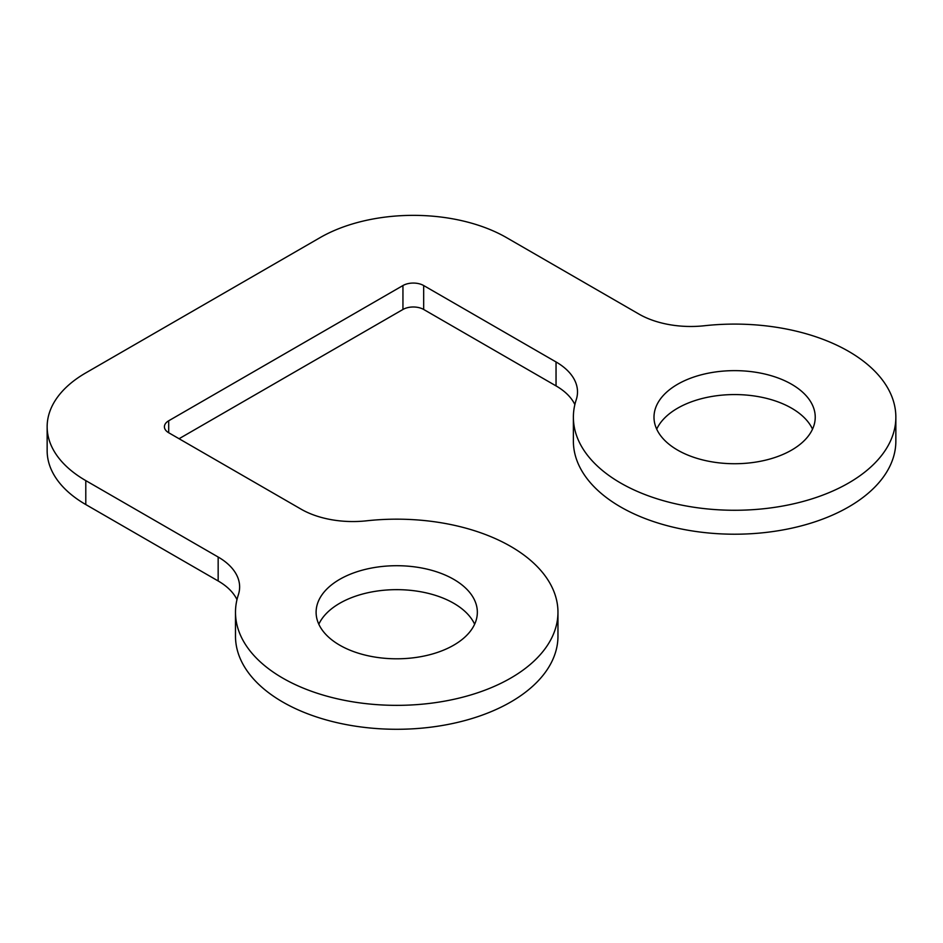 <?xml version="1.0" encoding="UTF-8"?>
<svg xmlns="http://www.w3.org/2000/svg" width="943" height="943" viewBox="0 0 943 943"><rect width="100%" height="100%" fill="white"/><g stroke="black" fill="none" stroke-linecap="round" stroke-linejoin="round"><path stroke-width="1.41" d="M168.703 432.743A14.664 8.463 180 0 1 164.412 426.755A14.664 8.463 180 0 1 168.703 420.778L168.703 432.743L301.076 509.161A73.295 42.317 180 0 0 366.591 520.807A161.241 93.086 180 0 1 557.961 612.255A161.241 93.086 180 0 1 426.861 703.714A161.241 93.086 180 0 1 235.491 612.255A161.241 93.086 180 0 1 238.331 594.868A73.295 42.317 180 0 0 239.628 586.959A73.295 42.317 180 0 0 218.163 557.03L85.789 480.612A131.926 76.159 180 0 1 47.15 426.755A131.926 76.159 180 0 1 85.789 372.898L320.031 237.66A131.926 76.159 180 0 1 506.591 237.66L638.965 314.09A73.295 42.317 180 0 0 704.48 325.736A161.241 93.086 180 0 1 895.85 417.183A161.241 93.086 180 0 1 764.749 508.631A161.241 93.086 180 0 1 573.379 417.183A161.241 93.086 180 0 1 576.22 399.785A73.295 42.317 180 0 0 577.505 391.875A73.295 42.317 180 0 0 556.04 361.959L423.678 285.54L423.678 309.469L556.04 385.899A73.295 42.317 180 0 1 574.865 404.559M423.678 285.54A14.664 8.463 180 0 0 402.944 285.54L168.703 420.778M677.604 450.094A80.615 46.549 180 0 1 653.994 417.183A80.615 46.549 180 0 1 703.761 374.182A80.615 46.549 180 0 1 791.625 384.272A80.615 46.549 180 0 1 815.235 417.183A80.615 46.549 180 0 1 765.468 460.184A80.615 46.549 180 0 1 677.604 450.094M339.728 645.177A80.615 46.549 180 0 1 316.105 612.255A80.615 46.549 180 0 1 365.872 569.254A80.615 46.549 180 0 1 453.736 579.344A80.615 46.549 180 0 1 477.347 612.255A80.615 46.549 180 0 1 427.58 655.255A80.615 46.549 180 0 1 339.728 645.177M895.85 417.183L895.85 441.124A161.241 93.086 180 0 1 764.749 532.571A161.241 93.086 180 0 1 573.379 441.124L573.379 417.183M402.944 285.54L402.944 309.469A14.664 8.463 180 0 1 423.678 309.469M402.944 309.469L179.076 438.719M557.961 612.255L557.961 636.195A161.241 93.086 180 0 1 426.861 727.642A161.241 93.086 180 0 1 235.491 636.195L235.491 612.255M218.163 557.03L218.163 580.971A73.295 42.317 180 0 1 236.976 599.63M218.163 580.971L85.789 504.552A131.926 76.159 180 0 1 47.15 450.695L47.15 426.755M656.705 429.148A80.615 46.549 180 0 1 713.686 396.166A80.615 46.549 180 0 1 791.625 408.201A80.615 46.549 180 0 1 812.524 429.148M318.817 624.231A80.615 46.549 180 0 1 375.797 591.249A80.615 46.549 180 0 1 453.736 603.284A80.615 46.549 180 0 1 474.635 624.231M85.789 480.612L85.789 504.552M556.04 361.959L556.04 385.899"/></g></svg>
